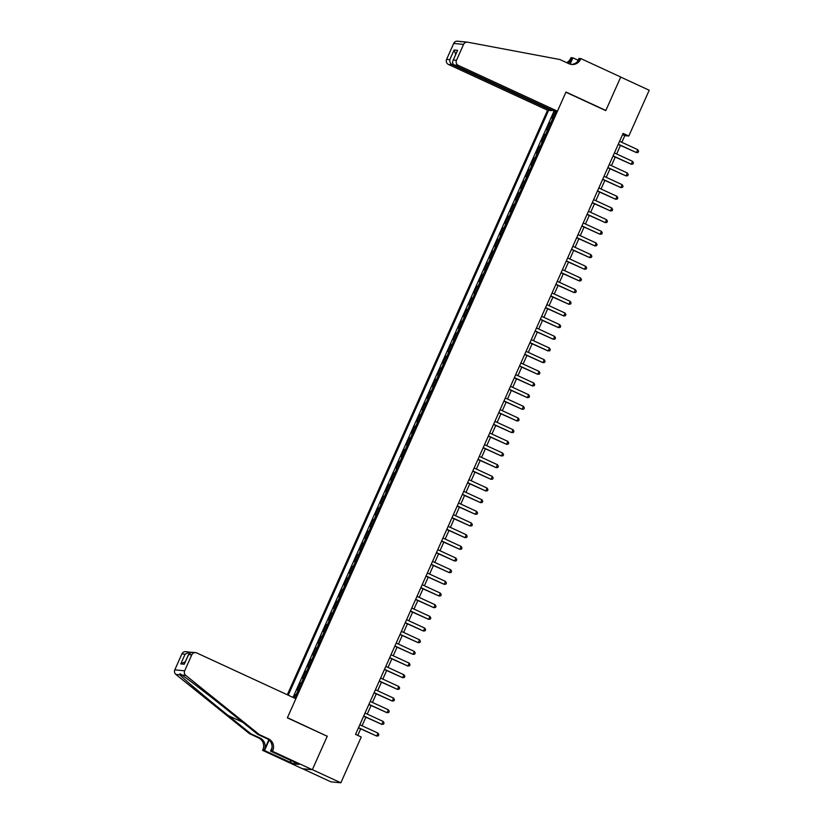 <?xml version="1.0" encoding="UTF-8"?>
<svg xmlns="http://www.w3.org/2000/svg" width="824" height="824" viewBox="0 0 824 824"><rect width="100%" height="100%" fill="white"/><g stroke="black" fill="none" stroke-linecap="round" stroke-linejoin="round"><path stroke-width="1.24" d="M556.138 111.714L551.822 110.045L551.575 110.612L547.579 110.231L287.318 694.776M302.645 768.771L330.96 781.852L340.848 782.8L361.242 736.996L355.546 734.369L623.109 133.406L628.805 136.032L649.199 90.238L620.719 77.085L605.774 110.632L565.903 92.216L287.432 717.683L326.726 736.038M554.954 111.168L551.833 118.162L553.182 118.347M551.112 123.013L549.752 122.838L550.937 123.384M549.752 122.838L546.631 129.832L547.991 130.007M542.789 141.677L541.44 141.501L544.561 134.508L545.745 135.054M537.598 153.346L536.249 153.171L539.36 146.167L540.554 146.724M532.407 165.016L531.047 164.841L534.168 157.837L535.353 158.393M527.206 176.686L525.856 176.511L528.967 169.507L530.162 170.063M522.014 188.356L520.655 188.181L523.776 181.177L524.96 181.723M516.813 200.026L515.463 199.851L518.584 192.847L519.769 193.393M511.622 211.696L510.272 211.521L513.383 204.517L514.578 205.063M506.43 223.366L505.071 223.191L508.192 216.187L509.376 216.733M501.229 235.036L499.88 234.861L502.99 227.857L504.185 228.403M496.038 246.706L494.678 246.53L497.799 239.527L498.983 240.072M490.836 258.375L489.487 258.2L492.608 251.196L493.792 251.742M485.645 270.045L484.285 269.86L487.406 262.866L488.601 263.412M480.454 281.715L479.094 281.53L482.215 274.536L483.4 275.082M475.252 293.385L473.903 293.2L477.014 286.206L478.208 286.752M470.061 305.045L468.702 304.87L471.822 297.876L473.007 298.422M464.86 316.715L463.51 316.54L466.621 309.536L467.816 310.092M459.668 328.385L458.309 328.209L461.43 321.206L462.614 321.762M454.467 340.054L453.118 339.879L456.238 332.875L457.423 333.432M449.276 351.724L447.926 351.549L451.037 344.545L452.232 345.102M444.084 363.394L442.725 363.219L445.846 356.215L447.03 356.761M438.883 375.064L437.534 374.889L440.644 367.885L441.839 368.431M433.692 386.734L432.332 386.559L435.453 379.555L436.638 380.101M428.49 398.404L427.141 398.229L430.262 391.225L431.446 391.771M423.299 410.074L421.95 409.899L425.06 402.895L426.255 403.441M418.108 421.744L416.748 421.569L419.869 414.565L421.054 415.111M412.906 433.414L411.557 433.239L414.668 426.235L415.863 426.781M407.715 445.084L406.356 444.898L409.477 437.904L410.661 438.45M402.514 456.753L401.164 456.568L404.285 449.574L405.47 450.12M397.322 468.413L395.963 468.238L399.084 461.244L400.268 461.79M392.121 480.083L390.772 479.908L393.893 472.904L395.077 473.46M386.93 491.753L385.581 491.578L388.691 484.574L389.886 485.13M381.739 503.423L380.379 503.248L383.5 496.244L384.684 496.8M376.537 515.093L375.188 514.918L378.298 507.914L379.493 508.47M371.346 526.763L369.986 526.587L373.107 519.583L374.292 520.129M366.144 538.433L364.795 538.257L367.916 531.253L369.101 531.799M360.953 550.102L359.604 549.927L362.714 542.923L363.909 543.469M355.762 561.772L354.402 561.597L357.523 554.593L358.708 555.139M350.561 573.442L349.211 573.267L352.322 566.263L353.517 566.809M345.369 585.112L344.01 584.937L347.131 577.933L348.315 578.479M340.168 596.782L338.818 596.607L341.939 589.603L343.124 590.149M334.977 608.452L333.627 608.266L336.738 601.273L337.933 601.819M329.785 620.122L328.426 619.936L331.547 612.943L332.731 613.489M324.584 631.781L323.235 631.606L326.345 624.613L327.54 625.159M319.393 643.451L318.033 643.276L321.154 636.272L322.339 636.828M314.191 655.121L312.842 654.946L315.963 647.942L317.147 648.498M309 666.791L307.64 666.616L310.761 659.612L311.946 660.168M303.798 678.461L302.449 678.286L305.57 671.282L306.755 671.838M298.607 690.131L297.258 689.956L300.369 682.952L301.563 683.498M294.971 698.309L556.416 111.075M548.619 110.323L288.225 695.188M554.058 111.075L293.004 697.403M296.527 694.797L295.177 694.622L293.777 697.753M300.369 682.952L301.728 683.127M305.57 671.282L306.919 671.457M310.761 659.612L312.121 659.797M315.963 647.942L317.312 648.128M321.154 636.272L322.503 636.458M326.345 624.613L327.705 624.788M331.547 612.943L332.896 613.118M336.738 601.273L338.098 601.448M341.939 589.603L343.289 589.778M347.131 577.933L348.48 578.108M352.322 566.263L353.681 566.438M357.523 554.593L358.873 554.768M362.714 542.923L364.074 543.098M367.916 531.253L369.265 531.429M373.107 519.583L374.457 519.759M378.298 507.914L379.658 508.089M383.5 496.244L384.849 496.419M388.691 484.574L390.051 484.759M393.893 472.904L395.242 473.089M399.084 461.244L400.443 461.419M404.285 449.574L405.635 449.75M409.477 437.904L410.826 438.08M414.668 426.235L416.027 426.41M419.869 414.565L421.219 414.74M425.06 402.895L426.42 403.07M430.262 391.225L431.611 391.4M435.453 379.555L436.802 379.73M440.644 367.885L442.004 368.06M445.846 356.215L447.195 356.39M451.037 344.545L452.397 344.72M456.238 332.875L457.588 333.051M461.43 321.206L462.789 321.391M466.621 309.536L467.981 309.721M471.822 297.876L473.172 298.051M477.014 286.206L478.373 286.381M482.215 274.536L483.564 274.711M487.406 262.866L488.766 263.041M492.608 251.196L493.957 251.372M497.799 239.527L499.148 239.702M502.99 227.857L504.35 228.032M508.192 216.187L509.541 216.362M513.383 204.517L514.743 204.692M518.584 192.847L519.934 193.022M523.776 181.177L525.125 181.352M528.967 169.507L530.326 169.682M534.168 157.837L535.518 158.023M539.36 146.167L540.719 146.353M544.561 134.508L545.91 134.683M327.303 736.1L312.368 769.647L340.848 782.8M621.832 142.315L624.798 135.651L628.805 136.032M357.771 735.399L360.665 728.89M362.055 725.779L365.866 717.23M367.257 714.109L371.058 705.56M372.448 702.439L376.259 693.89M377.639 690.769L381.45 682.221M382.841 679.1L386.641 670.551M388.032 667.43L391.843 658.881M393.233 655.76L397.034 647.211M398.425 644.09L402.236 635.541M403.616 632.42L407.427 623.871M408.817 620.75L412.618 612.201M414.009 609.08L417.82 600.531M419.21 597.41L423.011 588.861M424.401 585.74L428.212 577.191M429.603 574.071L433.403 565.521M434.794 562.411L438.595 553.862M439.985 550.741L443.796 542.192M445.187 539.071L448.987 530.522M450.378 527.401L454.189 518.852M455.579 515.731L459.38 507.182M460.771 504.061L464.582 495.512M465.962 492.392L469.773 483.843M471.163 480.722L474.964 472.173M476.354 469.052L480.165 460.503M481.556 457.382L485.357 448.833M486.747 445.712L490.558 437.163M491.938 434.042L495.749 425.493M497.14 422.372L500.941 413.823M502.331 410.702L506.142 402.153M507.533 399.043L511.333 390.483M512.724 387.373L516.535 378.824M517.925 375.703L521.726 367.154M523.116 364.033L526.927 355.484M528.308 352.363L532.119 343.814M533.509 340.693L537.31 332.144M538.7 329.023L542.511 320.474M543.902 317.353L547.702 308.804M549.093 305.683L552.904 297.134M554.284 294.014L558.095 285.464M559.486 282.344L563.286 273.795M564.677 270.674L568.488 262.125M569.878 259.004L573.679 250.455M575.07 247.334L578.881 238.785M580.261 235.674L584.072 227.115M585.462 224.004L589.263 215.455M590.654 212.335L594.465 203.786M595.855 200.665L599.656 192.116M601.046 188.995L604.857 180.446M606.248 177.325L610.048 168.776M611.439 165.655L615.25 157.106M616.63 153.985L620.441 145.436M622.563 134.621L624.798 135.651M295.177 694.622L296.362 695.168M618.206 144.406L636.447 152.584L618.299 144.2M637.745 149.669L638.641 151.204L638.116 152.378L636.447 152.584L637.745 149.669L619.596 141.285M557.467 111.178L458.35 65.405L454.354 65.024L553.471 110.797L557.467 111.178L565.985 92.041L605.856 110.457L620.74 77.023L580.869 58.607L578.932 58.422L577.562 61.501M463.387 41.767L467.363 42.148A3.842 3.76 95.5 0 1 467.692 42.199L559.856 59.524L568.972 63.736A8.961 8.765 95.5 0 0 580.58 59.246L580.869 58.607M547.579 110.231L448.462 64.457A3.842 3.76 -84.5 0 1 446.608 59.369L449.801 59.678L454.106 49.996L457.608 50.336L453.293 60.018L456.486 60.327L463.582 44.393L453.694 43.445A3.842 3.76 -84.5 0 1 457.485 41.2L461.389 41.571M446.608 59.369L453.694 43.445M462.326 41.746L460.925 41.746M566.593 62.634A8.961 8.765 95.5 0 0 570.702 58.298L570.981 57.659L572.917 57.845L570.105 64.169M578.118 60.245L572.917 57.845M605.279 110.395L605.856 110.457M551.575 110.612L452.458 64.839L448.462 64.457M567.479 63.046A8.961 8.765 95.5 0 0 572.165 58.442L569.672 64.025M467.363 42.148A3.842 3.76 95.5 0 0 463.582 44.393M456.486 60.327A3.842 3.76 95.5 0 0 458.35 65.405M461.718 41.622L463.788 41.818M571.022 64.385A8.961 8.765 95.5 0 0 579.118 59.112L580.58 59.246M449.801 59.678C449.554 61.934 450.44 63.654 452.458 64.839L452.942 63.747M454.106 49.996L455.693 54.436M457.608 50.336L456.959 51.788M454.354 65.024C452.438 63.85 452.088 62.181 453.293 60.018L457.207 51.047M259.303 734.586L257.84 734.452L235.293 716.293C213.818 698.958 188.583 679.47 181.867 675.021L180.065 673.692L179.797 674.825C183.793 679.007 206.711 698.278 228.33 715.623L250.877 733.782L259.993 737.985A8.961 8.765 -84.5 0 1 264.329 749.84L262.866 749.696L262.578 750.345L302.459 768.751L312.337 769.709L327.221 736.275L287.349 717.859L295.868 698.721L196.761 652.948A3.842 3.76 95.5 0 0 191.776 654.864L184.689 670.798A3.842 3.76 95.5 0 0 185.771 675.392L259.303 734.586L268.418 738.798A8.961 8.765 -84.5 0 1 272.754 750.643L272.466 751.292L312.337 769.709M250.877 733.782L249.415 733.638L258.53 737.851A8.961 8.765 -84.5 0 1 262.866 749.696M272.754 750.643L271.292 750.51A8.961 8.765 -84.5 0 0 266.955 738.654L257.84 734.452M191.776 654.864L188.583 654.565L184.277 664.247L180.775 663.907L185.091 654.225L181.898 653.916L174.801 669.85L184.689 670.798M179.797 674.825L175.893 674.444L249.415 733.638M272.466 751.292L270.529 751.107L295.682 762.715M294.632 762.241L293.88 763.93L299.04 764.425L295.62 762.849M293.88 763.93L264.514 750.53L262.578 750.345M270.529 751.107L272.033 747.729M268.799 739.808L264.329 749.84M269.149 740.117L264.514 750.53M175.893 674.444A3.842 3.76 -84.5 0 1 174.801 669.85M181.898 653.916A3.842 3.76 -84.5 0 1 185.678 651.671L190.684 652.299M290.038 762.313L290.851 760.49M291.222 760.655L290.46 762.355M188.583 654.565L191.611 652.248L195.566 652.618M184.277 664.247L184.844 662.98M180.775 663.907L185.307 661.734M185.091 654.225L189.633 652.052M613.015 156.076L631.256 164.254L613.107 155.87M632.554 161.339L633.44 162.874L632.925 164.048L631.256 164.254L632.554 161.339L614.405 152.955M607.824 167.746L626.055 175.924L607.906 167.54M627.352 173.009L628.249 174.544L627.723 175.708L626.055 175.924L627.352 173.009L609.204 164.625M602.622 179.416L620.863 187.594L602.715 179.21M622.161 184.679L623.047 186.214L622.532 187.378L620.863 187.594L622.161 184.679L604.013 176.295M597.431 191.086L615.662 199.264L597.524 190.88M616.97 196.339L617.856 197.884L617.341 199.048L615.662 199.264L616.97 196.339L598.821 187.965M592.229 202.756L610.471 210.934L592.322 202.55M611.769 208.008L612.665 209.553L612.139 210.717L610.471 210.934L611.769 208.008L593.62 199.635M587.038 214.425L605.279 222.604L587.131 214.219M606.577 219.678L607.463 221.223L606.948 222.387L605.279 222.604L606.577 219.678L588.429 211.305M581.847 226.085L600.078 234.273L581.929 225.889M601.376 231.348L602.272 232.893L601.747 234.057L600.078 234.273L601.376 231.348L583.227 222.974M576.646 237.755L594.887 245.933L576.738 237.559M596.185 243.018L597.07 244.563L596.555 245.727L594.887 245.933L596.185 243.018L578.036 234.644M571.454 249.425L589.685 257.603L571.537 249.229M590.983 254.688L591.879 256.233L591.364 257.397L589.685 257.603L590.983 254.688L572.845 246.304M566.253 261.095L584.494 269.273L566.346 260.899M585.792 266.358L586.688 267.903L586.163 269.067L584.494 269.273L585.792 266.358L567.643 257.974M561.062 272.765L579.303 280.943L561.154 272.569M580.601 278.028L581.486 279.573L580.971 280.737L579.303 280.943L580.601 278.028L562.452 269.644M555.86 284.434L574.101 292.613L555.953 284.228M575.399 289.698L576.295 291.233L575.77 292.407L574.101 292.613L575.399 289.698L557.251 281.314M550.669 296.104L568.91 304.283L550.762 295.898M570.208 301.368L571.094 302.902L570.579 304.077L568.91 304.283L570.208 301.368L552.059 292.983M545.478 307.774L563.709 315.952L545.56 307.568M565.006 313.038L565.903 314.572L565.377 315.747L563.709 315.952L565.006 313.038L546.858 304.653M540.276 319.444L558.518 327.622L540.369 319.238M559.815 324.707L560.701 326.242L560.186 327.416L558.518 327.622L559.815 324.707L541.667 316.323M535.085 331.114L553.316 339.292L535.178 330.908M554.624 336.377L555.51 337.912L554.995 339.076L553.316 339.292L554.624 336.377L536.476 327.993M529.884 342.784L548.125 350.962L529.976 342.578M549.423 348.047L550.319 349.582L549.793 350.746L548.125 350.962L549.423 348.047L531.274 339.663M524.692 354.454L542.934 362.632L524.785 354.248M544.231 359.717L545.117 361.252L544.602 362.416L542.934 362.632L544.231 359.717L526.083 351.333M519.501 366.124L537.732 374.302L519.583 365.918M539.03 371.377L539.926 372.922L539.401 374.086L537.732 374.302L539.03 371.377L520.881 363.003M514.3 377.794L532.541 385.972L514.392 377.588M533.839 383.047L534.725 384.592L534.209 385.756L532.541 385.972L533.839 383.047L515.69 374.673M509.108 389.453L527.339 397.642L509.191 389.258M528.648 394.717L529.533 396.262L529.018 397.426L527.339 397.642L528.648 394.717L510.499 386.343M503.907 401.123L522.148 409.301L504 400.928M523.446 406.387L524.342 407.932L523.817 409.095L522.148 409.301L523.446 406.387L505.297 398.013M498.716 412.793L516.957 420.971L498.808 412.597M518.255 418.056L519.141 419.601L518.626 420.765L516.957 420.971L518.255 418.056L500.106 409.672M493.514 424.463L511.756 432.641L493.607 424.267M513.053 429.726L513.949 431.271L513.424 432.435L511.756 432.641L513.053 429.726L494.905 421.342M488.323 436.133L506.564 444.311L488.416 435.937M507.862 441.396L508.748 442.941L508.233 444.105L506.564 444.311L507.862 441.396L489.714 433.012M483.132 447.803L501.363 455.981L483.214 447.597M502.661 453.066L503.557 454.601L503.042 455.775L501.363 455.981L502.661 453.066L484.522 444.682M477.93 459.473L496.172 467.651L478.023 459.267M497.469 464.736L498.366 466.271L497.84 467.445L496.172 467.651L497.469 464.736L479.321 456.352M472.739 471.143L490.98 479.321L472.832 470.937M492.278 476.406L493.164 477.941L492.649 479.115L490.98 479.321L492.278 476.406L474.13 468.022M467.538 482.812L485.779 490.991L467.63 482.607M487.077 488.076L487.973 489.611L487.447 490.785L485.779 490.991L487.077 488.076L468.928 479.692M462.346 494.482L480.588 502.661L462.439 494.276M481.886 499.746L482.771 501.28L482.256 502.444L480.588 502.661L481.886 499.746L463.737 491.362M457.155 506.152L475.386 514.331L457.238 505.946M476.684 511.416L477.58 512.95L477.055 514.114L475.386 514.331L476.684 511.416L458.535 503.031M451.954 517.822L470.195 526L452.046 517.616M471.493 523.086L472.379 524.62L471.864 525.784L470.195 526L471.493 523.086L453.344 514.701M446.762 529.492L464.993 537.67L446.855 529.286M466.302 534.745L467.187 536.29L466.672 537.454L464.993 537.67L466.302 534.745L448.153 526.371M441.561 541.162L459.802 549.34L441.654 540.956M461.1 546.415L461.996 547.96L461.471 549.124L459.802 549.34L461.1 546.415L442.952 538.041M436.37 552.832L454.611 561.01L436.463 552.626M455.909 558.085L456.795 559.63L456.28 560.794L454.611 561.01L455.909 558.085L437.76 549.711M431.179 564.491L449.41 572.67L431.261 564.296M450.707 569.755L451.603 571.3L451.078 572.464L449.41 572.67L450.707 569.755L432.559 561.381M425.977 576.161L444.218 584.34L426.07 575.966M445.516 581.425L446.402 582.97L445.887 584.134L444.218 584.34L445.516 581.425L427.368 573.041M420.786 587.831L439.017 596.01L420.868 587.636M440.315 593.095L441.211 594.64L440.696 595.804L439.017 596.01L440.315 593.095L422.176 584.71M415.584 599.501L433.826 607.679L415.677 599.306M435.123 604.764L436.02 606.309L435.494 607.473L433.826 607.679L435.123 604.764L416.975 596.38M410.393 611.171L428.635 619.349L410.486 610.965M429.932 616.434L430.818 617.969L430.303 619.143L428.635 619.349L429.932 616.434L411.784 608.05M405.192 622.841L423.433 631.019L405.284 622.635M424.731 628.104L425.627 629.639L425.102 630.813L423.433 631.019L424.731 628.104L406.582 619.72M400.001 634.511L418.242 642.689L400.093 634.305M419.54 639.774L420.425 641.309L419.91 642.483L418.242 642.689L419.54 639.774L401.391 631.39M394.809 646.181L413.04 654.359L394.892 645.975M414.338 651.444L415.234 652.979L414.709 654.153L413.04 654.359L414.338 651.444L396.2 643.06M389.608 657.851L407.849 666.029L389.701 657.645M409.147 663.114L410.043 664.649L409.518 665.813L407.849 666.029L409.147 663.114L390.998 654.73M384.417 669.521L402.648 677.699L384.509 669.315M403.956 674.784L404.841 676.319L404.327 677.483L402.648 677.699L403.956 674.784L385.807 666.4M379.215 681.191L397.456 689.369L379.308 680.985M398.754 686.454L399.65 687.989L399.125 689.152L397.456 689.369L398.754 686.454L380.606 678.07M374.024 692.86L392.265 701.039L374.117 692.654M393.563 698.113L394.449 699.658L393.934 700.822L392.265 701.039L393.563 698.113L375.414 689.74M368.833 704.53L387.064 712.709L368.915 704.324M388.362 709.783L389.258 711.328L388.732 712.492L387.064 712.709L388.362 709.783L370.213 701.409M363.631 716.2L381.873 724.378L363.724 715.994M383.17 721.453L384.056 722.998L383.541 724.162L381.873 724.378L383.17 721.453L365.022 713.079M358.44 727.86L376.671 736.048L358.533 727.664M377.979 733.123L378.865 734.668L378.35 735.832L376.671 736.048L377.979 733.123L359.831 724.749M550.731 122.93L552.811 118.265M296.156 694.714L298.226 690.049M301.347 683.044L303.428 678.379M306.538 671.375L308.619 666.709M311.74 659.705L313.82 655.039M316.931 648.045L319.012 643.369M322.132 636.375L324.203 631.699M327.324 624.705L329.404 620.029M332.515 613.035L334.596 608.37M337.716 601.365L339.797 596.7M342.908 589.696L344.988 585.03M348.109 578.026L350.179 573.36M353.3 566.356L355.381 561.69M358.492 554.686L360.572 550.02M363.693 543.016L365.774 538.35M368.884 531.346L370.965 526.68M374.086 519.676L376.156 515.01M379.277 508.006L381.358 503.34M384.478 496.336L386.549 491.671M389.67 484.677L391.75 480.001M394.861 473.007L396.941 468.331M400.062 461.337L402.143 456.661M405.253 449.667L407.334 445.001M410.455 437.997L412.525 433.331M415.646 426.327L417.727 421.661M420.837 414.657L422.918 409.992M426.039 402.988L428.119 398.322M431.23 391.318L433.311 386.652M436.432 379.648L438.502 374.982M441.623 367.978L443.703 363.312M446.824 356.308L448.895 351.642M452.016 344.638L454.096 339.972M457.207 332.968L459.287 328.302M462.408 321.298L464.489 316.632M467.599 309.639L469.68 304.962M472.801 297.969L474.871 293.293M477.992 286.299L480.073 281.633M483.183 274.629L485.264 269.963M488.385 262.959L490.465 258.293M493.576 251.289L495.657 246.623M498.778 239.619L500.848 234.953M503.969 227.949L506.049 223.283M509.16 216.279L511.241 211.613M514.361 204.609L516.442 199.944M519.553 192.94L521.633 188.274M524.754 181.27L526.824 176.604M529.945 169.6L532.026 164.934M535.147 157.93L537.217 153.264M540.338 146.27L542.419 141.594M545.529 134.6L547.61 129.924M572.165 58.442L570.702 58.298M259.993 737.985L258.53 737.851M266.955 738.654L268.418 738.798M185.771 675.392L181.867 675.021M228.33 715.623L242.709 722.267M184.494 663.567L188.809 653.885"/></g></svg>
